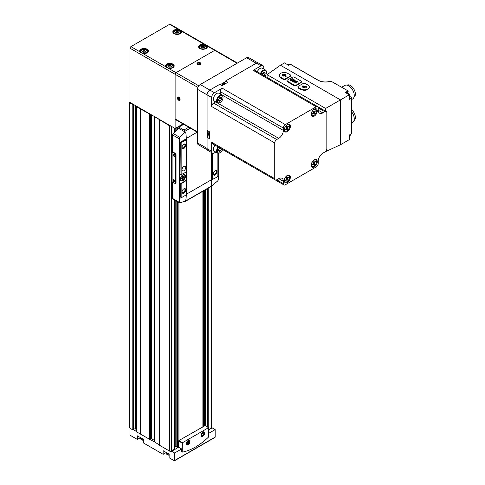 <?xml version="1.0" encoding="UTF-8"?>
<svg xmlns="http://www.w3.org/2000/svg" width="485" height="485" viewBox="0 0 485 485"><rect width="100%" height="100%" fill="white"/><g stroke="black" fill="none" stroke-linecap="round" stroke-linejoin="round"><path stroke-width="0.73" d="M202.73 435.894A2.322 1.34 -60 0 1 202.633 435.954L202.827 435.839A2.043 1.182 -60 0 1 201.384 435.009A2.043 1.182 -60 0 1 202.827 432.505A2.043 1.182 -60 0 1 204.276 433.335A2.043 1.182 -60 0 1 202.827 435.839L202.633 435.954A2.322 1.34 -60 0 1 200.99 435.118M203.748 434.257L203.748 433.026L202.827 432.941L201.905 434.087L201.905 435.318L202.827 435.397L203.748 434.257L202.403 433.475M188.004 444.399A2.322 1.34 -60 0 1 187.901 444.46L188.095 444.345A2.043 1.182 -60 0 1 186.652 443.508A2.043 1.182 -60 0 1 188.095 441.004A2.043 1.182 -60 0 1 189.544 441.841A2.043 1.182 -60 0 1 188.095 444.345L187.901 444.46A2.322 1.34 -60 0 1 186.258 443.617M189.017 442.757L189.017 441.532L188.095 441.447L187.18 442.593L187.18 443.823L188.095 443.902L189.017 442.757L187.671 441.98M202.724 432.105A2.322 1.34 -60 0 1 204.276 433.111A2.322 1.34 -60 0 1 204.27 433.226M202.827 436.3A2.607 1.503 -60 0 1 200.984 435.233A2.607 1.503 -60 0 1 202.827 432.044A2.607 1.503 -60 0 1 204.67 433.111A2.607 1.503 -60 0 1 202.827 436.3M187.998 440.61A2.322 1.34 -60 0 1 189.544 441.611A2.322 1.34 -60 0 1 189.538 441.732M188.095 444.8A2.607 1.503 -60 0 1 186.258 443.739A2.607 1.503 -60 0 1 188.095 440.55A2.607 1.503 -60 0 1 189.938 441.611A2.607 1.503 -60 0 1 188.095 444.8M166.246 452.529L163.148 454.318L163.148 450.704L169.132 454.154L169.132 457.773L174.242 460.72A0.588 0.34 -120 0 0 174.655 460.483L174.655 452.99L171.666 451.262L171.666 451.79L170.853 451.323A1.303 0.752 0 0 1 169.592 451.129L169.592 125.833A1.303 0.752 0 0 0 170.853 126.027L154.23 116.43L169.592 125.833M140.468 437.646L137.37 439.434L137.37 435.821L143.354 439.277L143.354 442.89L163.148 454.318M130.004 101.917A1.303 0.752 0 0 0 129.622 102.45L129.622 427.74A1.303 0.752 0 0 0 130.004 428.273L130.004 434.705A0.588 0.34 -120 0 0 130.423 435.421L137.37 439.434M211.715 428.14L211.357 427.934A1.303 0.752 0 0 0 211.405 427.74L211.405 185.967M214.752 437.337A0.588 0.34 -120 0 0 215.164 437.094L215.164 429.601L212.169 427.873L208.72 429.868M154.157 441.683L149.471 439.246L149.471 113.951L149.974 113.975L136.849 106.397L136.43 106.627L149.471 113.951M136.43 431.45L133.381 429.692L133.915 429.152L133.915 104.705M208.72 433.323L215.164 429.601M129.622 102.45A1.303 0.752 0 0 0 130.004 102.978L130.004 428.273L132.805 429.886L133.381 429.692M136.509 431.814L149.471 439.246M178.771 32.283A0.637 0.37 0 0 0 178.529 32.798L178.025 33.089A0.637 0.37 0 0 0 177.134 33.229L176.449 33.125A0.637 0.37 0 0 0 175.788 32.744L175.606 32.343A0.637 0.37 0 0 0 175.849 31.828L176.346 31.537A0.637 0.37 0 0 0 177.243 31.398L177.928 31.501A0.637 0.37 0 0 0 178.589 31.883L178.771 32.283M171.405 66.299A0.637 0.37 0 0 0 171.163 66.815L170.665 67.106A0.637 0.37 0 0 0 169.768 67.245L169.083 67.142A0.637 0.37 0 0 0 168.428 66.76L168.24 66.366A0.637 0.37 0 0 0 168.483 65.845L168.986 65.554A0.637 0.37 0 0 0 169.877 65.42L170.562 65.523A0.637 0.37 0 0 0 171.223 65.905L171.405 66.299M145.627 51.416A0.637 0.37 0 0 0 145.385 51.931L144.888 52.222A0.637 0.37 0 0 0 143.99 52.362L143.305 52.259A0.637 0.37 0 0 0 142.651 51.877L142.463 51.483A0.637 0.37 0 0 0 142.705 50.961L143.208 50.676A0.637 0.37 0 0 0 144.106 50.537L144.791 50.64A0.637 0.37 0 0 0 145.445 51.022L145.627 51.416M204.549 47.166A0.637 0.37 0 0 0 204.306 47.682L203.803 47.973A0.637 0.37 0 0 0 202.912 48.112L202.227 48.009A0.637 0.37 0 0 0 201.566 47.627L201.384 47.227A0.637 0.37 0 0 0 201.627 46.712L202.124 46.421A0.637 0.37 0 0 0 203.021 46.281L203.706 46.384A0.637 0.37 0 0 0 204.361 46.766L204.549 47.166M237.456 63.056L215.352 50.294A1.303 0.752 120 0 0 214.703 50.361A1.303 0.752 -60 0 1 215.352 50.294L170.247 24.25A1.303 0.752 120 0 0 169.592 24.317L130.926 46.639L176.037 72.683A1.303 0.752 120 0 0 175.115 74.278L175.115 128.495L183.021 123.93M130.926 46.639A1.303 0.752 120 0 0 130.004 48.233L130.004 102.45L136.849 106.397M237.074 63.274L214.703 50.361L176.037 72.683L214.703 50.361L169.592 24.317M130.004 102.978L132.805 104.596L133.381 104.396M159.468 119.928L159.468 445.218L169.592 451.129M170.853 451.323A1.303 0.752 180 0 0 171.435 451.129L174.23 449.298M208.72 429.601L211.023 428.273A1.303 0.752 0 0 0 211.357 427.934M203.567 426.303L203.567 190.866M154.23 441.726L159.389 444.969L159.389 119.68M149.974 113.975L154.23 116.43M175.115 128.495L170.853 126.027M174.309 447.024L175.182 446.515A1.043 0.6 0 0 1 176.825 446.643L177.522 447.346L178.522 447.037M178.892 440.55L178.892 202.524M185.446 132.108L184.912 131.92A39.061 22.552 -120 0 0 184.815 131.356A1.303 0.752 -120 0 0 183.918 130.016L178.892 127.112L178.892 126.312M203.009 426.624L203.009 191.187M136.43 429.534L135.557 429.031A1.043 0.6 0 0 0 133.915 429.152M154.157 440.247L151.344 438.622L149.974 439.271M202.882 426.697L202.882 191.26M178.947 440.519L178.947 202.554M178.947 127.076L178.947 126.282M203.706 47.724L203.021 47.633A0.637 0.37 0 0 1 202.124 47.772L202.075 47.754M143.16 52.01L143.208 52.022A0.637 0.37 0 0 0 144.106 51.883L144.791 51.974A0.637 0.37 0 0 0 144.936 52.234M168.932 66.894L168.986 66.906A0.637 0.37 0 0 0 169.877 66.766L170.562 66.857A0.637 0.37 0 0 0 170.714 67.118M177.928 32.841L177.243 32.75A0.637 0.37 0 0 1 176.346 32.889L176.297 32.877M174.655 452.99L181.651 448.946L178.662 447.218L171.666 451.262M182.408 452.044A0.976 0.564 120 0 0 182.681 452.081A58.588 33.829 120 0 0 208.241 437.325A0.976 0.564 120 0 0 208.72 436.288L208.538 427.685L182.39 442.781L182.208 451.596A0.976 0.564 120 0 0 182.408 452.044L181.857 451.723A0.976 0.564 -60 0 1 181.651 451.28L181.651 448.946M205.04 425.666L178.71 440.659L178.522 447.297M188.095 443.902L187.18 443.375M202.827 435.397L201.905 434.869M183.154 177.783L182.463 177.383L182.463 176.237L183.154 175.843L183.154 176.983L184.142 176.413L184.142 177.207L183.154 177.783L183.154 178.923L182.463 179.323L182.463 178.177L181.772 177.783M182.463 178.522L183.154 178.923M182.463 178.177L181.475 178.753L181.475 177.953L182.463 177.383M182.809 180.081A3.062 1.764 -60 0 1 181.281 180.232A3.062 1.764 -60 0 1 181.281 176.698A3.062 1.764 -60 0 1 184.336 174.933A3.062 1.764 -60 0 1 184.809 177.383A3.062 1.764 -60 0 1 182.809 180.081M175.406 183.421A1.043 0.6 -120 0 0 175.625 182.948L175.625 154.885A1.043 0.6 -120 0 0 174.885 153.606L172.126 152.011L172.126 181.778L174.885 183.372A1.043 0.6 -120 0 0 175.406 183.421L175.825 183.185A1.043 0.6 -120 0 0 176.037 182.706L176.037 154.642A1.043 0.6 -120 0 0 175.303 153.369L172.539 151.775L172.539 134.897A1.303 0.752 120 0 1 173.181 133.514A87.882 50.737 120 0 1 178.892 128.446L178.892 127.112L183.712 124.33M172.539 182.014L172.539 198.413A1.303 0.752 120 0 0 172.812 199.014L179.426 202.833M186.258 139.468L186.258 138.801A39.061 22.552 -120 0 0 185.725 132.272L185.203 132.072L179.759 137.316L179.244 138.765A39.061 22.552 60 0 1 179.444 142.736L179.444 198.547A39.061 22.552 60 0 1 179.244 202.287L172.539 198.413M186.258 180.396L186.531 139.759L181.881 142.123A1.043 0.6 120 0 0 181.147 143.402L181.147 174.655L186.258 172.023M179.759 202.857L179.244 202.287L179.759 202.857L185.203 201.166L185.725 200.535A39.061 22.552 -120 0 0 186.258 194.879L186.258 180.529L181.147 183.797L181.147 196.977A1.043 0.6 120 0 0 181.366 197.456A1.043 0.6 120 0 0 181.881 197.407L186.258 194.879M182.942 180.584A3.583 2.067 -60 0 1 181.154 180.76A3.583 2.067 -60 0 1 181.154 176.625A3.583 2.067 -60 0 1 184.73 174.558A3.583 2.067 -60 0 1 185.282 177.425A3.583 2.067 -60 0 1 182.942 180.584M186.07 180.42L180.687 183.53L180.687 196.716A1.043 0.6 120 0 0 180.905 197.189L181.366 197.456L179.444 198.547M186.07 139.492L181.426 141.862A1.043 0.6 120 0 0 180.687 143.136L180.966 174.552M211.848 152.72L211.848 179.838A39.061 22.552 60 0 1 211.321 185.761L211.411 185.713M211.575 152.563L211.575 179.68A39.061 22.552 60 0 1 211.042 185.597M211.69 185.876L211.321 185.761L211.69 185.876L217.698 180.953L218.462 179.644A39.061 22.552 -120 0 0 218.662 175.903L218.662 153.26M212.036 152.83L212.309 179.304M183.76 201.675L183.918 201.772A1.303 0.752 -120 0 0 184.573 201.833A1.303 0.752 -120 0 0 184.815 201.463A39.061 22.552 -120 0 0 184.858 201.293M184.573 201.833L211.084 186.525A1.303 0.752 -120 0 0 211.333 186.155A39.061 22.552 -120 0 0 211.375 185.967L211.096 185.81M184.912 131.92L178.892 128.446M172.126 152.011L172.539 151.775M184.93 131.908L185.725 132.272M183.863 148.422A2.607 1.503 -60 0 1 182.02 147.361A2.607 1.503 -60 0 1 183.863 144.172A2.607 1.503 -60 0 1 185.706 145.233A2.607 1.503 -60 0 1 183.863 148.422M183.863 170.75A2.607 1.503 -60 0 1 182.56 170.878A2.607 1.503 -60 0 1 182.56 167.871A2.607 1.503 -60 0 1 185.167 166.367A2.607 1.503 -60 0 1 185.567 168.453A2.607 1.503 -60 0 1 183.863 170.75M212.497 153.096L212.497 179.414L217.141 177.049A1.043 0.6 120 0 0 217.88 175.77L217.88 153.218M215.164 175A2.607 1.503 -60 0 1 213.321 173.939A2.607 1.503 -60 0 1 215.164 170.75A2.607 1.503 -60 0 1 217.007 171.811A2.607 1.503 -60 0 1 215.164 175M215.861 152.114A2.607 1.503 -60 0 1 215.164 152.678A2.607 1.503 -60 0 1 214.358 152.927M183.863 193.072A2.607 1.503 -60 0 1 182.02 192.012A2.607 1.503 -60 0 1 183.863 188.823A2.607 1.503 -60 0 1 185.706 189.884A2.607 1.503 -60 0 1 183.863 193.072M183.682 144.287A2.11 1.219 -60 0 1 184.567 144.269A2.11 1.219 -60 0 1 184.894 145.961A2.11 1.219 -60 0 1 183.512 147.822A2.11 1.219 -60 0 1 182.457 147.925A2.11 1.219 -60 0 1 182.033 147.143M183.682 188.938A2.11 1.219 -60 0 1 184.567 188.92A2.11 1.219 -60 0 1 184.894 190.611A2.11 1.219 -60 0 1 183.512 192.466A2.11 1.219 -60 0 1 182.457 192.575A2.11 1.219 -60 0 1 182.033 191.793M214.982 170.865A2.11 1.219 -60 0 1 215.867 170.847A2.11 1.219 -60 0 1 216.195 172.539A2.11 1.219 -60 0 1 214.813 174.394A2.11 1.219 -60 0 1 213.758 174.503A2.11 1.219 -60 0 1 213.333 173.721M173.963 179.65L173.963 179.65A1.303 0.752 60 0 1 174.885 181.244A1.303 0.752 60 0 1 173.963 181.778A1.303 0.752 60 0 1 173.048 180.184A1.303 0.752 60 0 1 173.963 179.65M173.963 154.139L173.963 154.139A1.303 0.752 60 0 1 174.885 155.733A1.303 0.752 60 0 1 173.963 156.267A1.303 0.752 60 0 1 173.048 154.673A1.303 0.752 60 0 1 173.963 154.139L174.163 154.254M174.879 155.606A1.018 0.588 60 0 1 174.673 155.97A1.018 0.588 60 0 1 173.654 155.382A1.018 0.588 60 0 1 173.654 154.206A1.018 0.588 60 0 1 174.073 154.206M174.879 181.123A1.018 0.588 60 0 1 174.673 181.481A1.018 0.588 60 0 1 173.654 180.893A1.018 0.588 60 0 1 173.654 179.717A1.018 0.588 60 0 1 174.073 179.717M184.664 174.521A3.583 2.067 -60 0 1 185.131 177.413A3.583 2.067 -60 0 1 182.809 180.505A3.583 2.067 -60 0 1 181.087 180.717M181.123 180.123A3.062 1.764 -60 0 1 180.953 180.044A3.062 1.764 -60 0 1 180.42 179.329M183.13 174.636A3.062 1.764 -60 0 1 184.009 174.745A3.062 1.764 -60 0 1 184.167 174.855M183.154 176.983L182.463 176.582M184.142 177.207L183.451 176.813M207.616 137.637L207.616 130.726M207.374 149.926L198.298 144.682A3.904 2.255 -60 0 1 197.486 142.899L197.486 89.319A3.904 2.255 -60 0 1 200.25 84.535L246.647 57.745A3.904 2.255 -60 0 1 248.605 57.551L257.674 62.789M220.184 84.723L226.168 81.268M180.087 99.474A1.952 1.128 60 0 1 178.71 100.268A1.952 1.128 60 0 1 177.328 97.879A1.952 1.128 60 0 1 178.71 97.079A1.952 1.128 60 0 1 180.087 99.474M197.486 132.284L175.388 119.522A1.303 0.752 -60 0 1 175.115 118.922L175.115 74.278A1.303 0.752 -60 0 1 176.037 72.683L198.814 85.833M197.583 64.39L197.583 64.39A1.952 1.128 180 0 1 197.583 62.795A1.952 1.128 180 0 1 200.341 62.795A1.952 1.128 180 0 1 200.341 64.39A1.952 1.128 180 0 1 197.583 64.39M178.71 97.752A1.128 0.649 60 0 1 179.395 98.613L178.71 97.752L178.019 97.812A1.128 0.649 60 0 1 178.71 97.752M179.395 99.534L179.395 98.613A1.128 0.649 60 0 1 179.395 99.534A1.128 0.649 60 0 1 178.71 99.595L179.395 99.534M178.019 98.734A1.128 0.649 60 0 1 178.019 97.812L178.019 98.734L178.71 99.595A1.128 0.649 60 0 1 178.019 98.734L179.086 98.122M179.808 99.31A1.552 0.897 60 0 1 178.71 99.94A1.552 0.897 60 0 1 177.607 98.037A1.552 0.897 60 0 1 178.71 97.406A1.552 0.897 60 0 1 179.808 99.31M179.45 99.164L178.71 99.595M198.165 63.135A1.128 0.649 180 0 1 199.25 62.965L198.165 63.135L197.874 63.759A1.128 0.649 180 0 1 198.165 63.135L198.165 63.99M200.05 63.426L199.25 62.965A1.128 0.649 180 0 1 200.05 63.426A1.128 0.649 180 0 1 199.759 64.056L200.05 63.426M198.668 64.22A1.128 0.649 180 0 1 197.874 63.759L198.668 64.22L199.759 64.056A1.128 0.649 180 0 1 198.668 64.22M200.062 62.959L200.062 62.959A1.552 0.897 180 0 1 200.062 64.226A1.552 0.897 180 0 1 197.862 64.226A1.552 0.897 180 0 1 197.862 62.959A1.552 0.897 180 0 1 200.062 62.959M199.25 64.196L199.25 62.965M278.736 178.644A6.511 3.759 -60 0 1 281.985 178.316A6.511 3.759 -60 0 1 283.337 181.299L278.736 178.644L276.705 179.808A2.801 1.619 -60 0 1 275.31 179.947A2.801 1.619 -60 0 1 274.728 178.668L274.728 142.948A2.801 1.619 -60 0 1 276.705 139.522L278.736 138.352A6.511 3.759 -60 0 0 283.337 130.38L283.337 128.04A2.801 1.619 -60 0 1 285.313 124.609L316.25 106.755A2.801 1.619 -60 0 1 317.651 106.615A2.801 1.619 -60 0 1 318.227 107.894L318.227 110.234A6.511 3.759 -60 0 0 319.579 113.211A6.511 3.759 -60 0 0 322.828 112.89L324.859 111.72A2.801 1.619 -60 0 1 326.253 111.586A2.801 1.619 -60 0 1 326.835 112.866L326.835 148.586A2.801 1.619 -60 0 1 324.859 152.011L322.828 153.181A6.511 3.759 -60 0 0 318.227 161.153L318.227 163.493A2.801 1.619 -60 0 1 316.25 166.919L285.313 184.779A2.801 1.619 -60 0 1 283.913 184.918L222.639 149.544A4.038 2.328 -60 0 1 220.166 152.629A4.038 2.328 -60 0 1 217.407 151.775A4.038 2.328 -60 0 1 218.747 147.294M219.796 152.842L220.166 152.629L219.796 152.842A4.559 2.631 -60 0 1 217.516 153.066A4.559 2.631 -60 0 1 218.111 146.925M221.542 149.459L219.705 148.392L219.705 147.858A2.225 1.285 -60 0 0 218.82 149.168L218.783 149.259A2.225 1.285 -60 0 0 218.589 150.241A2.225 1.285 -60 0 0 218.783 151.005L218.82 151.053A2.225 1.285 -60 0 0 220.129 151.168L220.196 151.132A2.225 1.285 -60 0 0 221.506 149.501L221.542 149.41A2.225 1.285 -60 0 0 221.669 148.98M221.506 149.501L220.196 151.132M220.129 151.168L218.82 151.053M213.479 149.065A4.25 2.455 -60 0 1 213.473 148.944A4.25 2.455 -60 0 1 214.952 145.1M217.516 153.066L214.418 151.278A4.559 2.631 -60 0 1 213.473 149.192A4.559 2.631 -60 0 1 215.013 145.136M219.705 148.392L218.65 149.701M218.608 150.277L220.166 151.174M219.656 147.901A1.952 1.128 -60 0 1 219.014 149.253A1.952 1.128 -60 0 1 218.674 149.61M219.796 102.729L220.166 102.517A4.038 2.328 -60 0 1 217.31 100.868A4.038 2.328 -60 0 1 220.166 95.927A4.038 2.328 -60 0 1 223.015 97.576A4.038 2.328 -60 0 1 220.166 102.517L219.796 102.729A4.559 2.631 -60 0 1 217.516 102.953A4.559 2.631 -60 0 1 217.516 97.691A4.559 2.631 -60 0 1 222.075 95.06A4.559 2.631 -60 0 1 223.015 97.145L223.015 97.576M218.783 99.098L218.783 99.146A2.225 1.285 -60 0 0 218.589 100.128A2.225 1.285 -60 0 0 218.783 100.892L218.82 100.941A2.225 1.285 -60 0 0 220.129 101.062L220.196 101.019A2.225 1.285 -60 0 0 221.506 99.389L221.542 99.298A2.225 1.285 -60 0 0 221.542 97.552L221.506 97.497A2.225 1.285 -60 0 0 220.196 97.382L220.129 97.424A2.225 1.285 -60 0 0 218.82 99.055L218.783 99.098M220.196 97.382L221.506 97.497M221.542 97.552L221.542 99.298M221.506 99.389L220.196 101.019M220.129 101.062L218.82 100.941M213.479 98.952A4.25 2.455 -60 0 1 213.473 98.831A4.25 2.455 -60 0 1 216.48 93.623A4.25 2.455 -60 0 1 216.589 93.563M217.516 102.953L214.418 101.165A4.559 2.631 -60 0 1 213.473 99.079A4.559 2.631 -60 0 1 216.698 93.502A4.559 2.631 -60 0 1 218.977 93.272L222.075 95.06M219.705 97.746L219.705 98.279L221.542 99.346M219.705 98.279L218.65 99.589M218.608 100.165L220.166 101.062M219.656 97.794A1.952 1.128 -60 0 1 219.014 99.14A1.952 1.128 -60 0 1 218.674 99.498M261.088 73.956A4.038 2.328 -60 0 1 264.295 70.555A4.038 2.328 -60 0 1 266.417 72.52A4.038 2.328 -60 0 1 264.98 76.206M264.01 75.648A2.225 1.285 -60 0 0 264.907 74.332L264.943 74.241A2.225 1.285 -60 0 0 264.943 72.495L264.907 72.447A2.225 1.285 -60 0 0 263.597 72.326L263.525 72.368A2.225 1.285 -60 0 0 262.215 73.999L262.179 74.09A2.225 1.285 -60 0 0 262.052 74.514L262.409 74.084A1.952 1.128 -60 0 1 262.07 74.441M263.597 72.326L264.907 72.447M264.943 72.495L264.943 74.241M264.907 74.332L263.919 75.236M257.292 71.768A4.25 2.455 -60 0 1 259.881 68.567A4.25 2.455 -60 0 1 259.984 68.506M257.347 71.798A4.559 2.631 -60 0 1 260.093 68.446A4.559 2.631 -60 0 1 262.373 68.215L265.471 70.004A4.559 2.631 -60 0 1 266.417 72.095L266.417 72.52M260.445 73.587A4.559 2.631 -60 0 1 265.471 70.004M263.1 72.695L263.1 73.223L264.943 74.29M263.1 73.223L262.409 74.084A1.952 1.128 -60 0 0 263.058 72.738M318.027 80.219L290.218 64.105L288.472 65.202L284.489 62.904L280.439 65.239L267.089 74.654L325.635 108.452L325.635 111.229M267.089 74.654L267.089 77.424M297.82 86.876A1.303 0.752 0 0 0 298.202 87.403L300.967 88.998A4.88 2.819 0 0 0 306.29 89.61A4.88 2.819 0 0 0 309.303 87.009A4.88 2.819 0 0 0 307.872 85.014L305.107 83.42A1.303 0.752 0 0 0 303.27 83.42L298.202 86.342A1.303 0.752 0 0 0 297.82 86.876L298.202 88.027L300.967 89.622C305.247 91.004 308.03 90.216 309.303 87.276L309.297 87.136M287.005 80.631A1.303 0.752 0 0 0 287.387 81.159L294.292 85.148A1.303 0.752 0 0 0 296.135 85.148L301.197 82.226A1.303 0.752 0 0 0 301.579 81.692A1.303 0.752 0 0 0 301.197 81.159L294.292 77.176A1.303 0.752 0 0 0 292.449 77.176L287.387 80.098A1.303 0.752 0 0 0 287.005 80.631L287.387 81.783L294.292 85.772L296.135 85.718L301.197 82.486L301.561 81.801M279.281 75.314A4.88 2.819 0 0 0 280.712 77.309L283.476 78.903A1.303 0.752 0 0 0 285.313 78.903L290.382 75.975A1.303 0.752 0 0 0 290.757 75.448A1.303 0.752 0 0 0 290.382 74.914L287.617 73.32A4.88 2.819 0 0 0 282.294 72.708A4.88 2.819 0 0 0 279.281 75.314L280.712 77.933L283.476 79.528L285.313 79.467L290.382 76.242L290.745 75.557M325.635 108.452L340.458 99.898L340.458 144.754L325.635 151.611M280.439 65.239L340.458 99.898L349.297 94.793L349.297 99.395L351.601 98.067L351.704 133.381M340.458 144.754L349.297 139.656L349.297 135.048L351.601 133.721M330.934 81.177L348.072 90.895L345.314 92.489L349.297 94.793M348.072 90.895L348.206 91.338L345.75 92.744L348.206 91.338M350.867 97.976A3.644 2.104 60 0 1 349.74 97.752M346.957 92.932A3.644 2.104 60 0 1 347.327 91.841M351.722 97.485L349.297 98.885L351.704 97.503L351.601 98.067M314.25 109.101A4.298 2.48 -60 0 1 317.287 110.859A4.298 2.48 -60 0 1 314.25 116.121A4.298 2.48 -60 0 1 311.212 114.363A4.298 2.48 -60 0 1 314.25 109.101L314.25 109.101M314.25 159.862A4.298 2.48 -60 0 1 317.287 161.614A4.298 2.48 -60 0 1 314.25 166.876A4.298 2.48 -60 0 1 311.212 165.124A4.298 2.48 -60 0 1 314.25 159.862L314.25 159.862M287.314 175.412A4.298 2.48 -60 0 1 290.351 177.164A4.298 2.48 -60 0 1 287.314 182.427A4.298 2.48 -60 0 1 284.277 180.675A4.298 2.48 -60 0 1 287.314 175.412L287.314 175.412M287.314 124.657A4.298 2.48 -60 0 1 290.351 126.409A4.298 2.48 -60 0 1 287.314 131.671A4.298 2.48 -60 0 1 284.277 129.919A4.298 2.48 -60 0 1 287.314 124.657L287.314 124.657M283.913 184.918A2.801 1.619 -60 0 1 283.337 183.639L283.337 181.299M275.31 179.947L212.248 143.542A2.801 1.619 -60 0 1 211.666 142.257L211.666 151.296A3.904 2.255 -60 0 0 212.472 153.084A3.904 2.255 -60 0 0 214.431 152.89L215.819 152.084M212.472 153.084L207.871 150.423A3.904 2.255 -60 0 1 207.065 148.634L207.065 137.316L209.362 138.643L209.362 131.732L207.065 130.404L207.065 94.848A3.904 2.255 -60 0 1 209.823 90.064L219.626 84.402L221.93 85.73L227.914 82.274L225.616 80.947L256.407 63.165A3.904 2.255 -60 0 1 258.359 62.977L262.961 65.633A3.904 2.255 -60 0 1 263.773 67.421L263.773 69.028M283.337 130.38L220.275 93.969L220.275 91.629A2.801 1.619 -60 0 1 222.251 88.203L214.431 92.72A3.904 2.255 -60 0 0 211.666 97.503L211.666 106.542A2.801 1.619 -60 0 1 213.642 103.111L215.673 101.941A6.511 3.759 -60 0 0 215.716 101.917M262.961 65.633A3.904 2.255 -60 0 0 261.009 65.827L253.188 70.343A2.801 1.619 -60 0 1 254.583 70.204L317.651 106.615M287.047 124.821A3.583 2.067 -60 0 1 288.599 124.772A3.583 2.067 -60 0 1 288.702 124.839M285.131 131.029A3.583 2.067 -60 0 1 285.016 130.974A3.583 2.067 -60 0 1 284.289 129.604M287.029 125.075A3.583 2.067 -60 0 1 288.817 124.9A3.583 2.067 -60 0 1 288.817 129.034A3.583 2.067 -60 0 1 285.241 131.102A3.583 2.067 -60 0 1 284.689 128.228A3.583 2.067 -60 0 1 287.029 125.075M286.556 126.615A2.134 1.231 120 0 0 285.968 127.373L286.55 128.143L285.592 129.374A2.134 1.231 120 0 0 285.956 129.847L286.914 128.61L287.502 129.38A2.134 1.231 120 0 0 288.09 128.622L287.502 127.858L288.46 126.621A2.134 1.231 120 0 0 288.102 126.155L287.144 127.385L286.556 126.615M287.047 175.582A3.583 2.067 -60 0 1 288.599 175.528A3.583 2.067 -60 0 1 288.702 175.6M285.131 181.79A3.583 2.067 -60 0 1 285.016 181.729A3.583 2.067 -60 0 1 284.289 180.365M287.029 175.831A3.583 2.067 -60 0 1 288.817 175.655A3.583 2.067 -60 0 1 288.817 179.789A3.583 2.067 -60 0 1 285.241 181.857A3.583 2.067 -60 0 1 284.689 178.989A3.583 2.067 -60 0 1 287.029 175.831M286.556 177.377A2.134 1.231 120 0 0 285.968 178.128L286.55 178.898L285.592 180.129A2.134 1.231 120 0 0 285.956 180.602L286.914 179.371L287.502 180.141A2.134 1.231 120 0 0 288.09 179.383L287.502 178.613L288.46 177.383A2.134 1.231 120 0 0 288.102 176.91L287.144 178.14L286.556 177.377M313.983 160.026A3.583 2.067 -60 0 1 315.535 159.977A3.583 2.067 -60 0 1 315.644 160.044M312.067 166.234A3.583 2.067 -60 0 1 311.952 166.179A3.583 2.067 -60 0 1 311.224 164.809M313.965 160.28A3.583 2.067 -60 0 1 315.753 160.105A3.583 2.067 -60 0 1 315.753 164.239A3.583 2.067 -60 0 1 312.176 166.306A3.583 2.067 -60 0 1 311.625 163.439A3.583 2.067 -60 0 1 313.965 160.28M313.492 161.82A2.134 1.231 120 0 0 312.904 162.578L313.492 163.348L312.534 164.579A2.134 1.231 120 0 0 312.892 165.052L313.85 163.821L314.438 164.585A2.134 1.231 120 0 0 315.026 163.827L314.438 163.063L315.402 161.832A2.134 1.231 120 0 0 315.038 161.359L314.08 162.59L313.492 161.82M313.983 109.27A3.583 2.067 -60 0 1 315.535 109.216A3.583 2.067 -60 0 1 315.644 109.289M312.067 115.478A3.583 2.067 -60 0 1 311.952 115.418A3.583 2.067 -60 0 1 311.224 114.054M313.965 109.525A3.583 2.067 -60 0 1 315.753 109.343A3.583 2.067 -60 0 1 315.753 113.478A3.583 2.067 -60 0 1 312.176 115.545A3.583 2.067 -60 0 1 311.625 112.678A3.583 2.067 -60 0 1 313.965 109.525M313.492 111.065A2.134 1.231 120 0 0 312.904 111.823L313.492 112.587L312.534 113.823A2.134 1.231 120 0 0 312.892 114.29L313.85 113.06L314.438 113.829A2.134 1.231 120 0 0 315.026 113.072L314.438 112.302L315.402 111.071A2.134 1.231 120 0 0 315.038 110.598L314.08 111.835L313.492 111.065M286.411 128.325L286.914 128.61M286.356 127.888A2.134 1.231 120 0 0 286.477 127.694L288.09 128.622M286.156 127.076L287.502 127.858M286.477 127.694L286.083 127.179M287.957 126.336L288.46 126.621M286.296 126.894L287.144 127.385M313.346 112.769L313.85 113.06M313.371 112.781A2.134 1.231 120 0 0 313.704 112.308L315.026 113.072M313.704 112.308L313.116 111.538L314.438 112.302M314.898 110.78L315.402 111.071M313.231 111.344L314.08 111.835M313.346 163.53L313.85 163.821M313.371 163.542A2.134 1.231 120 0 0 313.704 163.063L315.026 163.827M313.704 163.063L313.116 162.299L314.438 163.063M314.898 161.541L315.402 161.832M313.231 162.099L314.08 162.59M288.09 179.383L286.762 178.619A2.134 1.231 120 0 1 286.435 179.092L286.914 179.371M286.762 178.619L286.174 177.85L287.502 178.613M287.957 177.092L288.46 177.383M286.296 177.655L287.144 178.14M353.971 97.212A6.966 4.019 -120 0 0 355.378 94.048A6.966 4.019 -120 0 0 352.365 87.07A6.966 4.019 -120 0 0 347.011 85.148M351.789 99.449L352.631 98.97A7.815 4.51 -120 0 0 354.244 95.393A7.815 4.51 -120 0 0 350.837 87.53A7.815 4.51 -120 0 0 344.817 85.439L341.719 87.227M353.971 120.601A6.966 4.019 -120 0 0 355.378 117.437A6.966 4.019 -120 0 0 351.789 109.895M351.789 122.838L352.631 122.353A7.815 4.51 -120 0 0 354.244 118.776A7.815 4.51 -120 0 0 351.789 112.059M285.198 74.229L282.622 74.229L282.361 75.866L283.343 76.133L283.343 75.223L285.859 76.46L286.223 76.036L284.077 74.799L285.659 74.799L285.38 74.272L282.361 74.648M294.844 80.152L294.062 79.698L291.758 81.025L292.54 81.48A1.637 0.946 0 0 0 294.28 81.607A1.637 0.946 0 0 0 295.226 80.752A1.637 0.946 0 0 0 294.844 80.152L294.062 79.698M293.783 79.54L292.128 78.582L289.824 79.91L291.485 80.868L291.782 80.698L290.424 79.91L291.164 79.485L292.679 80.019L291.461 79.316L292.128 78.928L293.783 79.54M296.729 81.237L296.408 81.425L297.032 81.783L295.05 82.929L297.353 81.971L298.293 82.141L296.729 81.237L296.638 81.559M296.202 80.934L293.898 82.262L296.523 81.122L296.202 80.934L294.128 82.395M302.798 85.815L302.428 86.245L304.574 87.482L302.81 87.736L306.296 87.9L306.296 86.409L305.756 86.039L305.314 86.142L305.314 87.057L303.167 85.815L302.476 86.269M286.18 76.278L284.077 74.799M285.792 74.775L285.198 74.496M302.864 87.767L304.574 87.482M306.296 86.676L305.314 86.409M302.798 86.081L305.314 87.057M295.28 83.062L297.032 81.783M298.069 82.274L296.729 81.504M293.552 79.673L292.128 78.582M292.128 78.849L290.054 80.043M291.552 80.825L290.424 79.91M292.449 80.152L291.461 79.316M294.062 79.964L291.988 81.159M294.062 80.073L292.406 81.025L292.867 81.292A1.176 0.679 0 0 0 294.116 81.377A1.176 0.679 0 0 0 294.783 80.765A1.176 0.679 0 0 0 294.522 80.334L294.062 80.073M292.867 81.292L292.406 81.025M292.867 81.559A1.176 0.679 0 0 0 293.243 81.674M294.043 81.662A1.176 0.679 0 0 0 294.783 81.031A1.176 0.679 0 0 0 294.759 80.898M295.207 80.886A1.637 0.946 0 0 0 294.844 80.413M179.444 31.01A3.189 1.843 180 0 1 178.013 34.096A3.189 1.843 180 0 1 174.109 31.834A3.189 1.843 180 0 1 179.444 31.01M172.078 65.026A3.189 1.843 180 0 1 170.647 68.112A3.189 1.843 180 0 1 166.743 65.857A3.189 1.843 180 0 1 172.078 65.026M146.3 50.149A3.189 1.843 180 0 1 144.869 53.229A3.189 1.843 180 0 1 140.965 50.973A3.189 1.843 180 0 1 146.3 50.149M205.222 45.893A3.189 1.843 180 0 1 203.791 48.973A3.189 1.843 180 0 1 199.887 46.718A3.189 1.843 180 0 1 205.222 45.893M197.892 87.427L130.004 48.233M159.541 445.327L159.541 120.031M136.509 432.026L136.509 106.73M140.056 434.075L140.056 108.779M132.805 429.886L132.805 104.596M171.435 451.129L171.435 126.367M174.23 449.51L174.23 199.832M174.23 132.526L174.23 127.979M208.223 427.418L208.223 188.18M211.023 428.273L211.023 186.561M204.518 425.751L204.518 190.314M139.91 51.828A4.359 2.516 180 0 1 141.747 48.882A4.359 2.516 180 0 1 147.131 49.24A4.359 2.516 180 0 1 147.755 52.35A4.359 2.516 180 0 1 142.657 53.411M165.688 66.706A4.359 2.516 180 0 1 167.525 63.765A4.359 2.516 180 0 1 172.909 64.123A4.359 2.516 180 0 1 173.533 67.233A4.359 2.516 180 0 1 168.434 68.294M207.101 45.966A4.359 2.516 180 0 1 203.439 49.276A4.359 2.516 180 0 1 198.632 46.499A4.359 2.516 180 0 1 204.355 44.384M181.323 31.088A4.359 2.516 180 0 1 177.662 34.393A4.359 2.516 180 0 1 172.854 31.616A4.359 2.516 180 0 1 178.577 29.5M177.934 447.376L177.934 201.972M177.934 129.246L177.934 126.864M133.217 429.855L133.217 104.566M135.557 429.031L135.557 105.651M140.244 434.117L140.244 108.828M140.486 434.117L140.486 108.828M140.668 434.16L140.668 108.87M150.065 439.216L150.065 114.03M150.744 438.652L150.744 114.424M151.344 438.622L151.344 114.769M154.272 442.017L154.272 116.721M175.182 446.515L175.182 200.384M175.182 131.659L175.182 128.452M176.825 446.643L176.825 201.33M176.825 130.204L176.825 127.506M177.522 447.346L177.522 201.736M177.522 129.598L177.522 127.1M205.476 425.83L205.476 189.768M207.113 426.776L207.113 188.823M207.816 427.182L207.816 188.416M205.773 45.469A3.971 2.292 180 0 1 206.937 47.087C207.513 48.257 205.64 48.9 201.33 49.021C199.359 48.179 198.583 47.536 198.995 47.087A3.971 2.292 180 0 1 201.445 44.972A3.971 2.292 180 0 1 205.773 45.469M205.501 46.051A3.583 2.067 180 0 1 206.543 47.518A3.583 2.067 180 0 1 206.361 48.173M199.571 48.173A3.583 2.067 180 0 1 199.383 47.518L199.383 47.991M179.996 30.585A3.971 2.292 180 0 1 181.16 32.21C181.736 33.374 179.868 34.017 175.558 34.138C173.581 33.295 172.805 32.653 173.218 32.21A3.971 2.292 180 0 1 175.667 30.088A3.971 2.292 180 0 1 179.996 30.585M179.723 31.173A3.583 2.067 180 0 1 180.772 32.634A3.583 2.067 180 0 1 180.584 33.289M173.794 33.289A3.583 2.067 180 0 1 173.606 32.634L173.606 33.107M172.63 64.602A3.971 2.292 180 0 1 173.794 66.227C174.37 67.391 172.502 68.033 168.192 68.155C166.222 67.312 165.44 66.669 165.852 66.227A3.971 2.292 180 0 1 168.301 64.105A3.971 2.292 180 0 1 172.63 64.602M172.357 65.19A3.583 2.067 180 0 1 173.406 66.651A3.583 2.067 180 0 1 173.218 67.306M166.428 67.306A3.583 2.067 180 0 1 166.246 66.651L166.246 67.124M146.852 49.719A3.971 2.292 180 0 1 148.016 51.343C148.592 52.507 146.725 53.15 142.414 53.277C140.444 52.435 139.662 51.786 140.074 51.343A3.971 2.292 180 0 1 142.529 49.221A3.971 2.292 180 0 1 146.852 49.719M146.579 50.307A3.583 2.067 180 0 1 147.628 51.768A3.583 2.067 180 0 1 147.44 52.428M140.65 52.428A3.583 2.067 180 0 1 140.468 51.768L140.468 52.241M204.361 47.251L204.361 46.766M201.384 47.597L201.384 47.227M202.124 47.772L202.124 46.421M203.021 47.633L203.021 46.281M145.445 51.501L145.445 51.022M142.463 51.853L142.463 51.483M143.208 52.022L143.208 50.676M144.106 51.883L144.106 50.537M171.223 66.384L171.223 65.905M168.24 66.736L168.24 66.366M168.986 66.906L168.986 65.554M169.877 66.766L169.877 65.42M178.589 32.368L178.589 31.883M175.606 32.719L175.606 32.343M176.346 32.889L176.346 31.537M177.243 32.75L177.243 31.398M174.655 460.483L215.164 437.094M181.651 451.28L182.208 451.596M178.522 440.974L182.208 443.102M204.852 425.563L208.538 427.685M178.71 440.659L182.39 442.781M169.132 455.203A3.583 2.067 180 0 1 166.246 453.172L166.246 452.487M143.354 440.319A3.583 2.067 180 0 1 140.468 438.288L140.468 437.603M179.244 138.765L172.539 134.897M179.444 142.736L186.258 138.801M211.848 179.838L212.424 179.505M217.68 176.473L218.662 175.903M186.531 194.133L211.575 179.68M184.815 201.463L211.333 186.155M186.258 138.486L197.243 132.138M184.815 131.356L190.35 128.161M183.918 130.016L188.738 127.234M179.759 137.316L173.181 133.514M185.797 139.334L186.258 139.601M181.426 141.862L181.881 142.123M180.687 143.136L181.147 143.402M180.687 174.388L181.147 174.655M212.036 179.147L212.497 179.414M185.797 180.262L186.258 180.529M180.966 183.051L181.426 183.318M180.687 183.53L181.147 183.797M180.687 196.716L181.147 196.977M174.885 153.606L175.303 153.369M175.625 154.885L176.037 154.642M175.625 182.948L176.037 182.706M197.486 89.319L211.666 97.503M197.486 142.899L207.065 148.422M200.25 84.535L214.431 92.72M246.647 57.745L256.225 63.274M175.115 118.922L197.486 131.841M331.122 81.11A10.64 6.141 180 0 1 317.996 80.231L318.178 80.304A10.385 5.996 180 0 0 319.851 81.086M290.218 64.196L317.996 80.231M211.666 151.296L207.065 148.634M274.728 178.668L211.666 142.257M274.728 142.948L211.666 106.542M285.313 124.609L222.251 88.203M316.25 106.755L253.188 70.343M261.009 65.827L256.407 63.165M283.337 183.639L276.705 179.808M276.705 139.522L213.642 103.111M278.736 138.352L215.673 101.941M283.337 128.04L220.275 91.629M322.828 112.89L318.227 110.234M324.859 111.72L318.227 107.894M221.627 85.554L223.324 83.693L225.743 83.529A3.583 2.067 120 0 0 222.263 85.536M209.362 132.12A3.583 2.067 120 0 0 209.362 136.133L208.32 134.43L209.059 131.556M288.902 64.869A2.861 1.655 -120 0 0 286.738 64.141L287.975 63.978L289.218 64.687M349.94 96.757A2.861 1.655 -120 0 0 348.691 93.878A2.861 1.655 -120 0 0 346.484 93.108C347.399 91.841 348.636 92.938 350.212 96.388L349.352 98.073A2.861 1.655 -120 0 0 349.94 96.757M350.121 134.666L350.212 135.4L349.352 137.085A2.861 1.655 -120 0 0 349.94 135.776A2.861 1.655 -120 0 0 349.806 134.848M280.712 77.933L280.712 77.309M283.476 79.528L283.476 78.903M285.313 79.467L285.313 78.903M287.387 81.783L287.387 81.159M294.292 85.772L294.292 85.148M296.135 85.718L296.135 85.148M298.202 88.027L298.202 87.403M300.967 89.622L300.967 88.998M136.43 431.917L136.43 106.627M154.157 441.853L154.157 116.564M174.309 449.407L174.309 199.875M174.309 132.46L174.309 128.028M204.597 425.709L204.597 190.272M199.383 47.518C200.263 45.354 202.275 44.808 205.416 45.875L206.543 47.991M173.606 32.634C174.485 30.47 176.498 29.924 179.638 30.991L180.772 33.107M166.246 66.651C167.119 64.487 169.132 63.941 172.272 65.008L173.406 67.124M140.468 51.768C141.341 49.603 143.354 49.058 146.494 50.125L147.628 52.241M204.215 47.96L204.215 47.488M201.718 47.633L201.718 46.906M145.294 52.216L145.294 51.737M142.802 51.883L142.802 51.155M171.072 67.094L171.072 66.621M168.58 66.766L168.58 66.039M178.438 33.077L178.438 32.604M175.94 32.75L175.94 32.022M174.533 460.75L215.043 437.361M204.985 425.551L208.665 427.673M169.132 455.366L166.246 453.172M143.354 440.483L140.468 438.288M185.991 139.316L186.452 139.583M180.766 174.57L181.226 174.836M212.115 179.323L212.575 179.589M185.991 180.244L186.452 180.511M184.336 174.933L184.009 174.745M181.281 180.232L180.953 180.044M351.789 97.594L351.789 133.66M288.399 65.16L290.218 64.105L318.124 80.219C322.058 82.214 326.35 82.505 331 81.092M326.253 111.586L317.663 106.621M349.297 135.139L351.752 133.721"/></g></svg>

